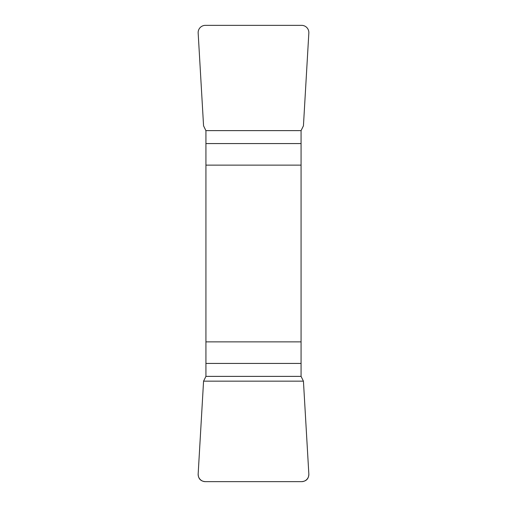 <?xml version="1.0" encoding="UTF-8"?>
<svg xmlns="http://www.w3.org/2000/svg" width="507" height="507" viewBox="0 0 507 507"><rect width="100%" height="100%" fill="white"/><g stroke="black" fill="none" stroke-linecap="round" stroke-linejoin="round"><path stroke-width="0.76" d="M205.931 165.13L301.069 165.13L301.069 130.622L303.433 125.844L308.839 33.037A7.434 7.32 136.7 0 0 301.583 25.35L205.417 25.35A7.434 7.32 43.3 0 0 198.161 33.037L203.567 125.844L205.931 130.711L205.931 376.378L203.567 381.156L198.161 473.963A7.434 7.32 -43.3 0 0 205.417 481.65L301.583 481.65A7.434 7.32 -136.7 0 0 308.839 473.963L303.433 381.156L301.069 376.378L301.069 341.87L205.931 341.87M301.069 165.13L301.069 341.87M308.833 473.906C308.769 478.728 306.336 481.308 301.526 481.65L205.474 481.65C200.664 481.308 198.231 478.728 198.167 473.906L203.567 381.156L303.433 381.156L308.833 473.906M301.069 143.563L205.931 143.563M205.931 130.622L301.069 130.622M205.931 363.437L301.069 363.437M301.069 376.378L205.931 376.378"/></g></svg>
